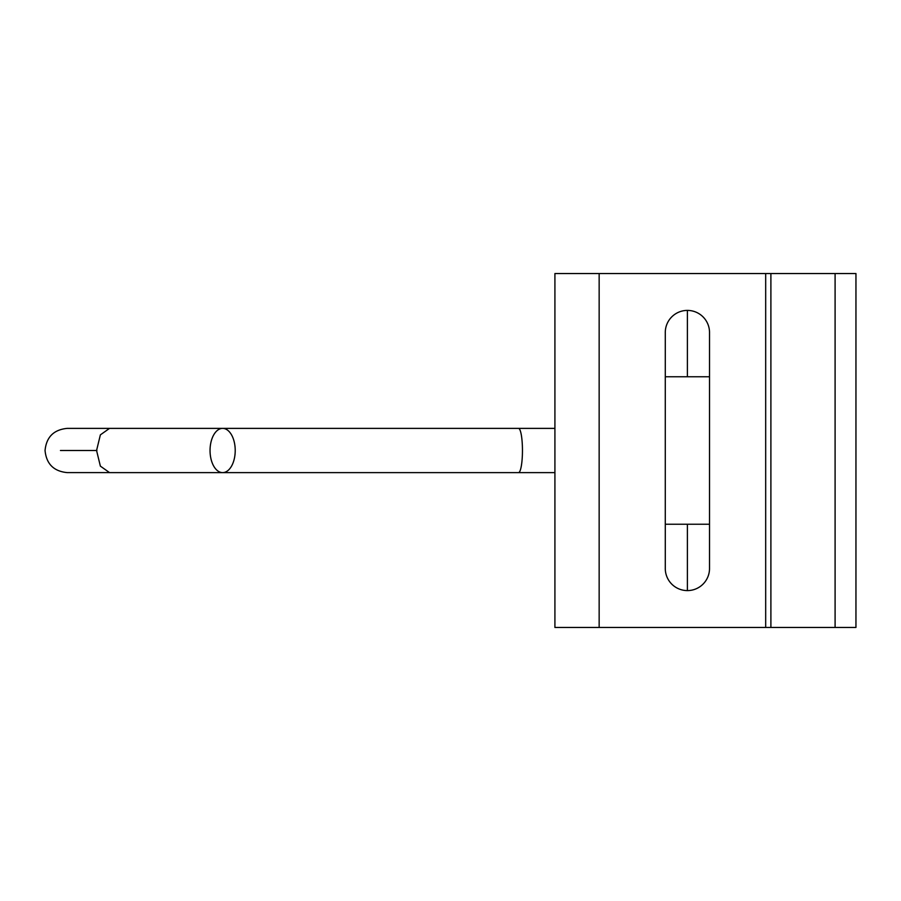 <?xml version="1.0" encoding="UTF-8"?>
<svg xmlns="http://www.w3.org/2000/svg" width="901" height="901" viewBox="0 0 901 901"><rect width="100%" height="100%" fill="white"/><g stroke="black" fill="none" stroke-linecap="round" stroke-linejoin="round"><path stroke-width="1.35" d="M109.562 472.62L100.371 466.132L96.565 450.5L100.371 434.856L109.539 428.38L67.17 428.38C53.733 429.698 46.368 437.075 45.05 450.5C46.368 463.947 53.756 471.313 67.192 472.608L109.562 472.608M235.217 450.5A22.12 12.591 -90 0 1 222.637 472.62A22.12 12.591 -90 0 1 210.046 450.5A22.12 12.591 -90 0 1 222.637 428.38A22.12 12.591 -90 0 1 235.217 450.5M835.092 273.544L554.915 273.544L554.915 627.456L855.95 627.456L855.95 273.544L835.092 273.544L835.092 627.456M665.287 333.133A22.12 22.12 0 0 1 687.395 310.406A22.12 22.12 0 0 1 709.515 333.133M665.287 567.867A22.12 22.12 0 0 0 687.395 590.594A22.12 22.12 0 0 0 709.515 567.867A22.12 22.12 0 0 1 687.395 590.594L687.395 524.236L709.515 524.236L709.515 568.475M60.446 450.5L96.948 450.5M109.539 472.62L518.503 472.62A22.12 3.953 -90 0 0 522.456 450.5A22.12 3.953 -90 0 0 518.503 428.38L554.915 428.38M770.896 273.544L770.896 627.456M765.681 273.544L765.681 627.456M599.154 273.544L599.154 627.456M687.395 524.236L665.276 524.236L665.276 376.764L709.515 376.764L709.515 332.525M687.395 310.406L687.395 376.764M518.503 472.62L554.915 472.62M518.503 428.38L109.539 428.38M665.287 376.764L665.287 332.525M665.287 524.236L665.287 568.475M709.515 524.236L709.515 376.764"/></g></svg>
